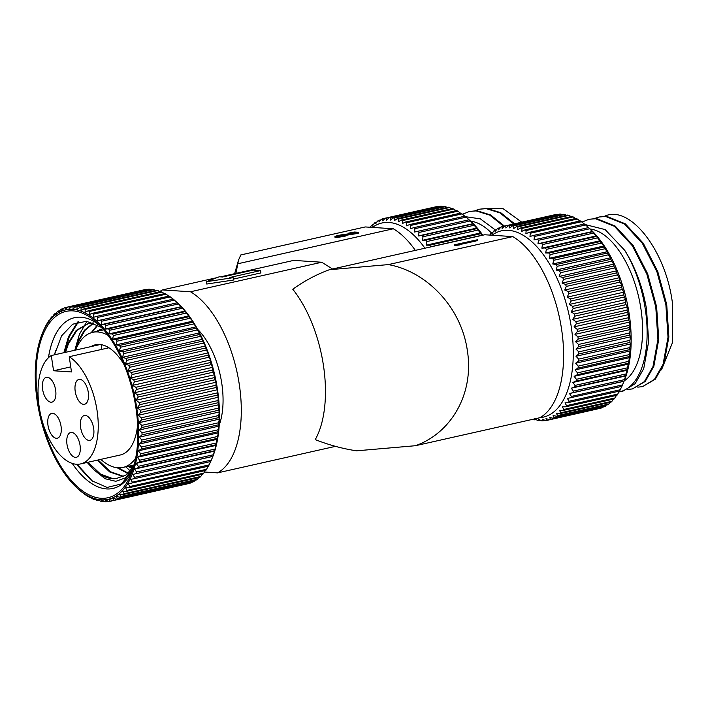 <?xml version="1.0" encoding="UTF-8"?>
<svg xmlns="http://www.w3.org/2000/svg" width="708" height="708" viewBox="0 0 708 708"><rect width="100%" height="100%" fill="white"/><g stroke="black" fill="none" stroke-linecap="round" stroke-linejoin="round"><path stroke-width="1.06" d="M512.787 236.605L484.715 234.764L329.45 269.704L388.329 264.606L512.787 236.605A96.279 47.932 -102.7 0 1 561.621 329.477A96.279 47.932 -102.7 0 1 539.85 417.72L415.392 445.721L356.522 450.819C342.672 448.722 328.919 444.987 315.246 439.615A96.279 47.932 -102.7 0 0 292.776 289.245C304.396 280.899 316.618 274.385 329.45 269.704M415.331 250.375A96.279 47.932 -102.7 0 0 393.321 228.773L365.248 226.941L240.791 254.942L238.507 260.137L235.932 273.385M393.321 228.773L238.056 263.712M460.165 243.994L459.793 244.906L454.81 245.588L454.465 244.791L477.103 239.826L455.686 244.658L455.802 245.437M477.325 239.729L477.449 240.516L475.882 241.003L460.244 244.472M388.329 264.606C426.26 271.261 461.165 306.847 467.333 350.46C474.431 394.188 450.66 433.429 415.392 445.721M342.867 236.622L346.017 235.914L345.902 235.136L334.964 236.915L335.079 237.693L342.867 236.622L342.743 235.844M349.61 233.808L353.195 233.109L353.08 232.33L356.956 232.525L355.496 232.844L340.752 234.95C336.38 235.799 334.441 236.454 334.964 236.915L335.079 237.693M353.195 233.109L353.973 233.144M355.761 233.746L358.726 233.047L358.496 232.251L355.646 232.967L355.761 233.746L337.831 236.605M345.805 235.127L345.716 234.348L337.716 235.817L337.822 236.534M332.53 269.005L321.768 262.234L293.696 260.394L220.515 276.855M159.689 291.643A96.279 47.932 77.3 0 1 162.415 289.926L217.011 277.642M321.768 262.234L190.487 291.767A96.279 47.932 77.3 0 1 239.322 384.639A96.279 47.932 77.3 0 1 217.56 472.882L335.477 446.35M459.793 244.906L459.678 244.127M475.882 241.003L475.767 240.224M476.882 240.711L476.758 239.932M477.219 240.605L477.103 239.826M454.81 245.588L454.465 244.791M455.686 244.658L454.695 244.809M337.716 235.817L336.309 236.596L345.902 235.136M353.08 232.33L351.549 232.578L351.664 233.366M351.549 232.578L348.513 233.242L348.619 233.906M348.513 233.242L348.336 233.923M348.23 233.224L354.239 232.02L358.496 232.251M358.505 232.321L358.611 233.029M355.646 232.967L347.442 234.206L347.566 234.985M347.442 234.206L345.716 234.348M260.562 270.571L253.225 270.084L222.551 276.987L219.294 276.775L206.4 281.687L233.153 277.686L229.896 277.474L260.562 270.571L260.916 272.907L233.366 279.111M233.153 277.686L233.507 280.023L206.754 284.032L206.4 281.687M162.415 289.926L190.487 291.767M204.426 472.024L217.56 472.882M462.457 214.267L469.501 211.444L476.103 210.913L489.803 215.161L503.68 226.312M504.521 226.126L490.644 214.975L476.953 210.719L469.501 211.444M475.077 210.692L479.599 209.179L486.21 208.639L499.875 212.878L513.734 223.985M514.574 223.799L500.715 212.683L487.051 208.453L479.599 209.179M485.263 208.417L503.149 208.701L521.752 222.179M491.414 232.959A79.013 39.338 -102.7 0 0 470.616 221.162M482.829 235.189A95.483 47.533 -102.7 0 0 470.271 220.852L468.501 219.259L469.041 219.799L414.534 232.038L414.959 228.666A99.456 49.516 -102.7 0 0 413.782 227.675L410.507 228.666L410.835 225.409A99.456 49.516 -102.7 0 0 409.64 224.578L406.436 225.825L406.675 222.71A99.456 49.516 -102.7 0 0 405.48 222.047L402.356 223.542L402.516 220.586A99.456 49.516 -102.7 0 0 401.321 220.082L398.294 221.825L398.374 219.046A99.456 49.516 -102.7 0 0 397.197 218.71L394.267 220.684L394.285 218.091A99.456 49.516 -102.7 0 0 393.126 217.931L390.303 220.135L390.276 217.745A99.456 49.516 -102.7 0 0 389.143 217.754L386.426 220.17L386.356 218.002A99.456 49.516 -102.7 0 0 385.258 218.179L382.665 220.799L382.568 218.852A99.456 49.516 -102.7 0 0 381.506 219.206L379.037 222.011L378.922 220.303A99.456 49.516 -102.7 0 0 377.904 220.825L375.567 223.799L375.444 222.339A99.456 49.516 -102.7 0 0 374.479 223.029L372.275 226.162L372.151 224.949A99.456 49.516 -102.7 0 0 371.249 225.799L370.311 227.268M386.356 218.002L437.526 206.488A99.456 49.516 -102.7 0 0 436.42 206.674L385.258 218.179M437.526 206.488L438.128 206.736M390.276 217.745L441.438 206.232A99.456 49.516 -102.7 0 0 440.305 206.24L389.143 217.754M441.438 206.232L442.624 206.798M394.285 218.091L445.456 206.586A99.456 49.516 -102.7 0 0 444.297 206.417L393.126 217.931M445.456 206.586L447.111 207.479M398.374 219.046L449.545 207.532A99.456 49.516 -102.7 0 0 448.368 207.196L397.197 218.71M449.545 207.532L451.58 208.772M402.516 220.586L453.678 209.072A99.456 49.516 -102.7 0 0 452.492 208.568L401.321 220.082M453.678 209.072L456.023 210.674M406.675 222.71L457.837 211.196A99.456 49.516 -102.7 0 0 456.642 210.533L405.48 222.047M457.837 211.196L460.97 213.55M410.835 225.409L461.997 213.896A99.456 49.516 -102.7 0 0 460.811 213.064L409.64 224.578M461.997 213.896L465.041 216.391M414.959 228.666L466.13 217.152A99.456 49.516 -102.7 0 0 464.952 216.161L413.782 227.675M466.13 217.152L469.068 219.772A99.456 49.516 -102.7 0 1 470.209 220.94L473.068 223.949L421.897 235.463L418.508 235.932L419.039 232.454A99.456 49.516 -102.7 0 0 417.879 231.312M430.659 246.933L430.703 246.773A99.456 49.516 -102.7 0 0 429.632 245.225L426.163 245.172L426.933 241.534A99.456 49.516 -102.7 0 0 425.827 240.109L422.393 240.322L423.039 236.746L474.201 225.241A99.456 49.516 -102.7 0 0 473.068 223.949M474.201 225.241L476.988 228.604L425.827 240.109M426.933 241.534L478.095 230.02A99.456 49.516 -102.7 0 0 476.988 228.604M478.095 230.02L480.794 233.711L429.632 245.225M430.703 246.773L481.865 235.26A99.456 49.516 -102.7 0 0 480.794 233.711M372.479 227.41A95.483 47.533 77.3 0 1 424.933 248.216M423.039 236.746A99.456 49.516 -102.7 0 0 421.897 235.463M495.467 230.038L480.369 218.861L465.625 216.719M426.163 245.172L480.697 232.897M422.393 240.322L476.926 228.047M418.508 235.932L473.041 223.666M419.039 232.454L470.209 220.94M414.534 232.038L469.068 219.772M372.151 224.949L373.302 224.684M375.444 222.339L376.983 221.993M378.922 220.303L380.939 219.852M382.568 218.852L385.17 218.268M619.686 391.789L623.19 391.002L635.12 383.718L643.731 368.647L648.661 341.566L646.528 309.069C642.669 286.961 635.403 267.376 624.73 250.313A87.527 43.577 77.3 0 1 645.324 309.343A87.527 43.577 77.3 0 1 619.686 391.789A87.527 43.577 77.3 0 1 618.836 391.966M581.923 222.1L588.967 219.276L595.578 218.745L614.349 226.259L632.315 245.694L646.829 274.04L655.785 306.989L657.918 339.486L652.988 366.567L644.377 381.639L632.448 388.922L627.686 389.418M632.448 388.922L645.218 381.444L653.829 366.372L658.759 339.291L656.626 306.803L647.67 273.854L633.156 245.499L615.19 226.073L596.419 218.551L588.967 219.276M594.543 218.515L599.065 217.002L605.676 216.471L624.447 223.993L642.413 243.419L656.927 271.775L665.883 304.714L668.016 337.212L663.086 364.293L654.475 379.364L642.545 386.648L637.784 387.143M642.545 386.648L655.316 379.169L663.927 364.107L668.856 337.026L666.724 304.529L657.767 271.58L643.253 243.225L625.288 223.799L606.517 216.285L599.065 217.002M604.057 216.515C629.102 203.603 665.609 249.641 672.379 302.635L672.6 342.291L661.476 369.895M624.244 380.798A79.013 39.338 -102.7 0 0 640.961 309.06A79.013 39.338 -102.7 0 0 590.083 228.994M540.567 420.295L538.894 420.667L538.354 419.224L541.753 420.853A99.456 49.516 -102.7 0 0 542.886 420.844L542.231 419.189L545.664 420.605A99.456 49.516 -102.7 0 0 546.771 420.419L545.992 418.561L549.461 419.747A99.456 49.516 -102.7 0 0 550.523 419.393L549.62 417.348L553.107 418.295A99.456 49.516 -102.7 0 0 554.125 417.773L553.09 415.561L556.585 416.26A99.456 49.516 -102.7 0 0 557.55 415.569L556.382 413.198L559.878 413.658A99.456 49.516 -102.7 0 0 560.78 412.799L559.47 410.286L562.949 410.49A99.456 49.516 -102.7 0 0 563.798 409.481L562.347 406.843L565.798 406.781A99.456 49.516 -102.7 0 0 566.577 405.622L564.984 402.887L568.4 402.56A99.456 49.516 -102.7 0 0 569.099 401.259L567.374 398.436L621.907 386.347A99.456 49.516 -102.7 0 0 622.518 384.913L624.067 381.231A95.483 47.533 -102.7 0 0 629.208 314.148A95.483 47.533 -102.7 0 0 589.737 228.684L587.967 227.091L588.507 227.631L534.009 239.87L534.434 236.49A99.456 49.516 -102.7 0 0 533.248 235.507L529.973 236.499L530.301 233.242A99.456 49.516 -102.7 0 0 529.106 232.41L525.902 233.658L526.141 230.542A99.456 49.516 -102.7 0 0 524.947 229.87L521.831 231.366L521.982 228.419A99.456 49.516 -102.7 0 0 520.796 227.914L517.76 229.649L517.849 226.87A99.456 49.516 -102.7 0 0 516.663 226.542L513.734 228.516L513.76 225.923A99.456 49.516 -102.7 0 0 512.592 225.763L509.769 227.958L509.742 225.578A99.456 49.516 -102.7 0 0 508.61 225.587L505.901 228.003L505.822 225.825A99.456 49.516 -102.7 0 0 504.724 226.011L502.131 228.631L502.034 226.684A99.456 49.516 -102.7 0 0 500.972 227.038L498.503 229.843L498.388 228.135A99.456 49.516 -102.7 0 0 497.37 228.657L495.034 231.631L494.91 230.171A99.456 49.516 -102.7 0 0 493.945 230.861L491.741 233.985L491.618 232.773A99.456 49.516 -102.7 0 0 490.715 233.631L489.777 235.1M505.822 225.825L556.992 214.32A99.456 49.516 -102.7 0 0 555.886 214.497L504.724 226.011M556.992 214.32L557.603 214.568M509.742 225.578L560.904 214.064A99.456 49.516 -102.7 0 0 559.771 214.073L508.61 225.587M560.904 214.064L562.09 214.63M513.76 225.923L564.922 214.409A99.456 49.516 -102.7 0 0 563.763 214.25L512.592 225.763M564.922 214.409L566.577 215.312M517.849 226.87L569.011 215.365A99.456 49.516 -102.7 0 0 567.834 215.028L516.663 226.542M569.011 215.365L571.046 216.604M521.982 228.419L573.144 216.905A99.456 49.516 -102.7 0 0 571.958 216.4L520.796 227.914M573.144 216.905L575.489 218.498M526.141 230.542L577.312 219.029A99.456 49.516 -102.7 0 0 576.117 218.365L524.947 229.87M577.312 219.029L580.436 221.383M530.301 233.242L581.463 221.728A99.456 49.516 -102.7 0 0 580.277 220.896L529.106 232.41M581.463 221.728L584.507 224.224M534.434 236.49L585.596 224.985A99.456 49.516 -102.7 0 0 584.419 223.993L533.248 235.507M585.596 224.985L588.534 227.604A99.456 49.516 -102.7 0 1 589.675 228.773L592.534 231.781L541.363 243.295L537.974 243.764L538.505 240.278A99.456 49.516 -102.7 0 0 537.345 239.145M570.736 397.852A99.456 49.516 -102.7 0 0 571.365 396.418L569.489 393.533L572.799 392.683A99.456 49.516 -102.7 0 0 573.338 391.126L571.329 388.188L574.569 387.09A99.456 49.516 -102.7 0 0 575.029 385.409L572.878 382.453L576.038 381.099A99.456 49.516 -102.7 0 0 576.409 379.311L574.117 376.355L577.206 374.753A99.456 49.516 -102.7 0 0 577.48 372.868L575.055 369.93L578.047 368.08A99.456 49.516 -102.7 0 0 578.224 366.116L575.684 363.213L578.569 361.142A99.456 49.516 -102.7 0 0 578.657 359.106L575.985 356.257L578.755 353.965A99.456 49.516 -102.7 0 0 578.755 351.867L575.967 349.106L578.631 346.601A99.456 49.516 -102.7 0 0 578.525 344.46L575.631 341.787L578.17 339.088A99.456 49.516 -102.7 0 0 577.976 336.911L574.976 334.362L577.383 331.486A99.456 49.516 -102.7 0 0 577.1 329.291L574.011 326.866L576.285 323.821A99.456 49.516 -102.7 0 0 575.914 321.627L572.737 319.352L574.878 316.157A99.456 49.516 -102.7 0 0 574.409 313.971L571.161 311.865L573.161 308.538A99.456 49.516 -102.7 0 0 572.613 306.369L569.294 304.449L571.152 301.015A99.456 49.516 -102.7 0 0 570.524 298.873L567.152 297.156L568.869 293.616A99.456 49.516 -102.7 0 0 568.161 291.528L564.745 290.023L566.312 286.413A99.456 49.516 -102.7 0 0 565.533 284.386L562.081 283.094L563.515 279.43A99.456 49.516 -102.7 0 0 562.665 277.474L559.187 276.421L560.479 272.713A99.456 49.516 -102.7 0 0 559.568 270.845L556.072 270.031L557.223 266.314A99.456 49.516 -102.7 0 0 556.258 264.544L552.762 263.978L553.78 260.27A99.456 49.516 -102.7 0 0 552.762 258.597L549.275 258.287L550.169 254.606A99.456 49.516 -102.7 0 0 549.098 253.057L545.638 253.004L546.399 249.366A99.456 49.516 -102.7 0 0 545.293 247.942L541.859 248.154L542.505 244.579L593.667 233.065A99.456 49.516 -102.7 0 0 592.534 231.781M593.667 233.065L596.463 236.428L545.293 247.942M546.399 249.366L597.561 237.853A99.456 49.516 -102.7 0 0 596.463 236.428M597.561 237.853L600.269 241.543L549.098 253.057M550.169 254.606L601.331 243.092A99.456 49.516 -102.7 0 0 600.269 241.543M601.331 243.092L603.809 246.021L603.924 247.083L552.762 258.597M553.78 260.27L604.951 248.756A99.456 49.516 -102.7 0 0 603.924 247.083M604.951 248.756L607.296 251.703L607.42 253.03L556.258 264.544M557.223 266.314L608.393 254.8A99.456 49.516 -102.7 0 0 607.42 253.03M608.393 254.8L610.606 257.765L610.73 259.332L559.568 270.845M560.479 272.713L611.641 261.208A99.456 49.516 -102.7 0 0 610.73 259.332M611.641 261.208L613.712 264.146L613.827 265.96L562.665 277.474M563.515 279.43L614.677 267.916A99.456 49.516 -102.7 0 0 613.827 265.96M614.677 267.916L616.615 270.828L616.703 272.872L565.533 284.386M566.312 286.413L617.482 274.899A99.456 49.516 -102.7 0 0 616.703 272.872M617.482 274.899L619.27 277.748L619.323 280.023L568.161 291.528M568.869 293.616L620.031 282.111A99.456 49.516 -102.7 0 0 619.323 280.023M620.031 282.111L621.686 284.89L621.695 287.359L570.524 298.873M571.152 301.015L622.323 289.501A99.456 49.516 -102.7 0 0 621.695 287.359M622.323 289.501L623.828 292.183L623.783 294.855L572.613 306.369M573.161 308.538L624.323 297.033A99.456 49.516 -102.7 0 0 623.783 294.855M624.323 297.033L625.695 299.599L625.58 302.458L574.409 313.971M574.878 316.157L626.04 304.644A99.456 49.516 -102.7 0 0 625.58 302.458M626.04 304.644L627.27 307.086L627.076 310.113L575.914 321.627M576.285 323.821L627.456 312.308A99.456 49.516 -102.7 0 0 627.076 310.113M627.456 312.308L628.545 314.6L628.27 317.777L577.1 329.291M491.945 235.242A95.483 47.533 77.3 0 1 571.312 327.176A95.483 47.533 77.3 0 1 540.018 417.631M542.505 244.579A99.456 49.516 -102.7 0 0 541.363 243.295M624.73 250.313L605.11 229.578L585.091 224.551M577.383 331.486L628.554 319.972A99.456 49.516 -102.7 0 0 628.27 317.777M628.554 319.972L629.509 322.096L629.146 325.406L577.976 336.911M578.17 339.088L629.332 327.574A99.456 49.516 -102.7 0 0 629.146 325.406M629.332 327.574L630.164 329.521L629.695 332.946L578.525 344.46M578.631 346.601L629.793 335.088A99.456 49.516 -102.7 0 0 629.695 332.946M629.793 335.088L630.501 336.831L629.916 340.353L578.755 351.867M578.755 353.965L629.925 342.451A99.456 49.516 -102.7 0 0 629.916 340.353M629.925 342.451L630.518 343.991L629.819 347.593L578.657 359.106M578.569 361.142L629.731 349.628A99.456 49.516 -102.7 0 0 629.819 347.593M629.731 349.628L630.209 350.947L629.394 354.602L578.224 366.116M578.047 368.08L629.208 356.575A99.456 49.516 -102.7 0 0 629.394 354.602M629.208 356.575L629.589 357.655L628.642 361.354L577.48 372.868M577.206 374.753L628.368 363.239A99.456 49.516 -102.7 0 0 628.642 361.354M628.368 363.239L627.571 367.797L576.409 379.311M576.038 381.099L627.208 369.585A99.456 49.516 -102.7 0 0 627.571 367.797M627.208 369.585L626.191 373.895L575.029 385.409M574.569 387.09L625.739 375.576A99.456 49.516 -102.7 0 0 626.191 373.895M625.739 375.576L624.509 379.612L573.338 391.126M572.799 392.683L623.969 381.169A99.456 49.516 -102.7 0 0 624.509 379.612M623.969 381.169L622.527 384.904L571.365 396.418M621.907 386.17L620.27 389.745L569.099 401.259M568.4 402.56L619.571 391.055A99.456 49.516 -102.7 0 0 620.27 389.745M619.518 390.612L617.739 394.108L566.577 405.622M565.798 406.781L616.969 395.268A99.456 49.516 -102.7 0 0 617.739 394.108M616.42 395.391L614.96 397.967L563.798 409.481M562.949 410.49L614.119 398.976A99.456 49.516 -102.7 0 0 614.96 397.967M613.296 399.162L611.942 401.294L560.78 412.799M559.878 413.658L611.039 402.144A99.456 49.516 -102.7 0 0 611.942 401.294M609.889 402.401L608.712 404.064L557.55 415.569M556.585 416.26L607.756 404.755A99.456 49.516 -102.7 0 0 608.712 404.064M606.207 405.1L605.287 406.259L554.125 417.773M553.107 418.295L604.278 406.79A99.456 49.516 -102.7 0 0 605.287 406.259M602.26 407.242L601.694 407.879L550.523 419.393M549.461 419.747L600.632 408.233A99.456 49.516 -102.7 0 0 601.694 407.879M598.021 408.826L546.771 420.419M545.063 420.357L542.886 420.844M536.089 419.605L534.832 419.888L534.39 418.676L537.735 420.508A99.456 49.516 -102.7 0 0 538.894 420.667M533.124 419.233L533.646 419.561A99.456 49.516 -102.7 0 0 534.832 419.888M569.489 393.533L624.022 381.258M571.329 388.188L625.863 375.921M572.878 382.453L627.403 370.187M574.117 376.355L628.651 364.08M575.055 369.93L629.589 357.655M575.684 363.213L630.209 350.947M575.985 356.257L630.518 343.991M575.967 349.106L630.501 336.831M575.631 341.787L630.164 329.521M574.976 334.362L629.509 322.096M574.011 326.866L628.545 314.6M572.737 319.352L627.27 307.086M571.161 311.865L625.695 299.599M569.294 304.449L623.828 292.183M567.152 297.156L621.686 284.89M564.745 290.023L619.27 277.748M562.081 283.094L616.615 270.828M559.187 276.421L613.712 264.146M556.072 270.031L610.606 257.765M552.762 263.978L607.296 251.703M549.275 258.287L603.809 246.021M545.638 253.004L600.163 240.729M541.859 248.154L596.393 235.879M537.974 243.764L592.508 231.498M538.505 240.278L589.675 228.773M534.009 239.87L588.534 227.604M491.618 232.773L492.768 232.516M494.91 230.171L496.45 229.817M498.388 228.135L500.406 227.675M502.034 226.684L504.645 226.1M132.263 470.962A87.509 43.569 77.3 0 1 112.935 488.44A87.509 43.569 77.3 0 1 72.234 463.421A87.527 43.577 77.3 0 0 112.926 488.458A87.527 43.577 77.3 0 0 132.263 470.97M76.411 464.253L91.465 480.573L107.112 487.44L121.334 483.98L132.334 470.758M48.454 357.726A87.509 43.569 77.3 0 1 74.517 317.688A87.509 43.569 77.3 0 1 99.465 325.202A87.527 43.577 77.3 0 0 74.499 317.68A87.527 43.577 77.3 0 0 48.427 357.752M101.607 327.45L86.571 321.264L72.712 324.184L61.623 335.804L54.436 354.823M96.483 331.486A70.419 35.055 77.3 0 1 102.492 328.91A70.419 35.055 77.3 0 1 102.846 328.839L102.492 328.91M135.909 407.79A95.483 47.533 77.3 0 1 130.768 474.864A95.483 47.533 77.3 0 1 80.482 489.352A95.483 47.533 77.3 0 1 38.055 401.374A95.483 47.533 77.3 0 1 96.447 322.317A95.483 47.533 77.3 0 1 135.909 407.79M75.659 350.053A69.225 34.462 77.3 0 1 92.66 332.353A69.225 34.462 77.3 0 1 108.05 335.335M92.66 332.353L102.757 330.078A69.225 34.462 77.3 0 1 103.749 329.884M136.724 407.843A97.076 48.33 -102.7 0 0 93.589 318.405A97.076 48.33 -102.7 0 0 42.471 333.123A97.076 48.33 -102.7 0 0 37.241 401.321A97.076 48.33 -102.7 0 0 77.367 488.219A97.076 48.33 -102.7 0 0 136.724 407.843M216.294 387.462L217.383 389.754L217.108 392.931L140.361 410.197L137.272 407.781L139.538 404.737L216.294 387.462A99.456 49.516 -102.7 0 0 215.913 385.267L139.166 402.533A99.456 49.516 77.3 0 1 139.538 404.737M139.166 402.533L135.989 400.268L138.131 397.073L214.878 379.807A99.456 49.516 -102.7 0 0 214.418 377.612L137.671 394.878A99.456 49.516 77.3 0 1 138.131 397.073M137.671 394.878L134.414 392.781L136.414 389.453L213.161 372.187A99.456 49.516 -102.7 0 0 212.621 370.01L135.874 387.285A99.456 49.516 77.3 0 1 136.414 389.453M135.874 387.285L132.555 385.364L134.414 381.922L211.161 364.655A99.456 49.516 -102.7 0 0 210.533 362.523L133.785 379.789A99.456 49.516 77.3 0 1 134.414 381.922M133.785 379.789L130.405 378.072L132.122 374.532L208.869 357.266A99.456 49.516 -102.7 0 0 208.17 355.177L131.414 372.443A99.456 49.516 77.3 0 1 132.122 374.532M131.414 372.443L127.998 370.93L129.573 367.319L206.32 350.053A99.456 49.516 -102.7 0 0 205.541 348.026L128.794 365.293A99.456 49.516 77.3 0 1 129.573 367.319M128.794 365.293L125.334 364.009L126.767 360.345L203.515 343.07A99.456 49.516 -102.7 0 0 202.665 341.114L125.918 358.39A99.456 49.516 77.3 0 1 126.767 360.345M125.918 358.39L122.44 357.328L123.732 353.628L200.479 336.362A99.456 49.516 -102.7 0 0 199.567 334.495L122.82 351.761A99.456 49.516 77.3 0 1 123.732 353.628M122.82 351.761L119.325 350.947L120.484 347.23L197.231 329.963A99.456 49.516 -102.7 0 0 196.258 328.185L119.51 345.451A99.456 49.516 77.3 0 1 120.484 347.23M119.51 345.451L116.015 344.885L117.041 341.176L193.788 323.91A99.456 49.516 -102.7 0 0 192.771 322.246L116.015 339.513A99.456 49.516 77.3 0 1 117.041 341.176M116.015 339.513L112.537 339.203L113.422 335.512L190.169 318.246A99.456 49.516 -102.7 0 0 189.107 316.697L112.36 333.964A99.456 49.516 77.3 0 1 113.422 335.512M112.36 333.964L108.89 333.911L109.652 330.273L186.408 313.007A99.456 49.516 -102.7 0 0 185.301 311.591L108.554 328.857A99.456 49.516 77.3 0 1 109.652 330.273M108.554 328.857L105.12 329.061L105.758 325.494L182.514 308.228A99.456 49.516 -102.7 0 0 181.372 306.936L104.625 324.211A99.456 49.516 77.3 0 1 105.758 325.494M104.625 324.211L101.235 324.68L101.766 321.193L178.513 303.927A99.456 49.516 -102.7 0 0 177.345 302.785L100.598 320.051A99.456 49.516 77.3 0 1 101.766 321.193M100.598 320.051L97.262 320.786L97.686 317.405L174.434 300.139A99.456 49.516 -102.7 0 0 173.256 299.148L96.509 316.414A99.456 49.516 77.3 0 1 97.686 317.405M96.509 316.414L93.226 317.405L93.553 314.157L170.309 296.882A99.456 49.516 -102.7 0 0 169.115 296.05L92.367 313.325A99.456 49.516 77.3 0 1 93.553 314.157M92.367 313.325L89.164 314.564L89.403 311.458L166.15 294.183A99.456 49.516 -102.7 0 0 164.955 293.519L88.208 310.785A99.456 49.516 77.3 0 1 89.403 311.458M88.208 310.785L85.084 312.281L85.234 309.325L161.99 292.059A99.456 49.516 -102.7 0 0 160.796 291.554L84.048 308.821A99.456 49.516 77.3 0 1 85.234 309.325M84.048 308.821L81.013 310.564L81.101 307.785L157.849 290.519A99.456 49.516 -102.7 0 0 156.672 290.183L79.924 307.449A99.456 49.516 77.3 0 1 81.101 307.785M79.924 307.449L76.995 309.423L77.013 306.838L153.76 289.572A99.456 49.516 -102.7 0 0 152.601 289.404L75.853 306.679A99.456 49.516 77.3 0 1 77.013 306.838M75.853 306.679L73.03 308.874L72.995 306.484L149.742 289.218A99.456 49.516 -102.7 0 0 148.609 289.227L71.862 306.502A99.456 49.516 77.3 0 1 72.995 306.484M71.862 306.502L69.154 308.909L69.083 306.741L145.83 289.475A99.456 49.516 -102.7 0 0 144.733 289.661L67.977 306.927A99.456 49.516 77.3 0 1 69.083 306.741M67.977 306.927L65.393 309.538L65.286 307.599L67.897 307.006M43.392 330.928A99.456 49.516 77.3 0 1 43.392 330.91A99.456 49.516 77.3 0 1 44.011 329.486L45.648 326.078A99.456 49.516 77.3 0 1 46.347 324.777L48.179 321.715A99.456 49.516 77.3 0 1 48.949 320.556L49.038 321.255L50.958 317.865A99.456 49.516 77.3 0 1 51.799 316.857L51.905 317.812L53.967 314.538A99.456 49.516 77.3 0 1 54.879 313.688L55.003 314.901L57.198 311.768A99.456 49.516 77.3 0 1 58.162 311.077L58.295 312.547L60.623 309.573A99.456 49.516 77.3 0 1 61.64 309.042L61.764 310.75L64.224 307.953A99.456 49.516 77.3 0 1 65.286 307.599M108.944 347.778L69.225 356.708A56.49 28.125 77.3 0 1 97.085 410.72A56.49 28.125 77.3 0 1 80.535 463.935A56.49 28.125 77.3 0 1 39.188 406.923A56.49 28.125 77.3 0 1 51.286 355.54L91.005 346.601A56.49 28.125 77.3 0 1 95.456 344.769A56.49 28.125 77.3 0 1 108.944 347.778A56.49 28.125 77.3 0 1 124.183 364.806M137.635 424.588A56.49 28.125 77.3 0 1 120.254 455.005L80.535 463.935M88.27 392.285A12.735 6.337 77.3 0 1 84.544 404.277A12.735 6.337 77.3 0 1 75.225 391.435A12.735 6.337 77.3 0 1 78.951 379.435A12.735 6.337 77.3 0 1 88.27 392.285M93.66 428.358A12.735 6.337 77.3 0 1 89.934 440.349A12.735 6.337 77.3 0 1 80.615 427.499A12.735 6.337 77.3 0 1 84.34 415.507A12.735 6.337 77.3 0 1 93.66 428.358M80.048 445.314A12.735 6.337 77.3 0 1 76.314 457.315A12.735 6.337 77.3 0 1 67.003 444.465A12.735 6.337 77.3 0 1 70.729 432.473A12.735 6.337 77.3 0 1 80.048 445.314M55.649 390.152A12.735 6.337 77.3 0 1 51.923 402.144A12.735 6.337 77.3 0 1 42.604 389.294A12.735 6.337 77.3 0 1 46.33 377.302A12.735 6.337 77.3 0 1 55.649 390.152M61.038 426.216A12.735 6.337 77.3 0 1 57.313 438.208A12.735 6.337 77.3 0 1 47.994 425.358A12.735 6.337 77.3 0 1 51.728 413.366A12.735 6.337 77.3 0 1 61.038 426.216M219.223 425.101A62.065 30.895 -102.7 0 0 221.79 383.488A62.065 30.895 -102.7 0 0 197.691 329.397M177.195 302.59A97.076 48.33 77.3 0 1 177.389 302.767A97.076 48.33 77.3 0 1 217.515 389.666A97.076 48.33 77.3 0 1 212.285 457.864L211.356 460.076A99.456 49.516 -102.7 0 0 211.365 460.058L134.617 477.334A99.456 49.516 77.3 0 1 133.998 478.767L210.745 461.501A99.456 49.516 -102.7 0 0 211.356 460.076M145.83 289.475L146.441 289.722M149.742 289.218L150.928 289.784M153.76 289.572L155.415 290.466M157.849 290.519L159.884 291.758M161.99 292.059L164.336 293.661M166.15 294.183L169.274 296.537M170.309 296.882L173.345 299.378M174.434 300.139L177.345 302.785M176.805 302.245L177.381 302.759L176.805 302.245M178.513 303.927L181.372 306.936M182.514 308.228L185.301 311.591M186.408 313.007L189.107 316.697M190.169 318.246L192.647 321.175L192.771 322.246M193.788 323.91L196.134 326.866L196.258 328.185M197.231 329.963L199.444 332.919L199.567 334.495M200.479 336.362L202.559 339.3L202.665 341.114M203.515 343.07L205.453 345.982L205.541 348.026M206.32 350.053L208.108 352.911L208.17 355.177M208.869 357.266L210.524 360.045L210.533 362.523M211.161 364.655L212.666 367.337L212.621 370.01M213.161 372.187L214.533 374.753L214.418 377.612M214.878 379.807L216.108 382.24L215.913 385.267M125.785 466.802L130.352 471.059M131.184 471.74L131.635 472.094M77.553 322.051L68.472 336.778L63.862 352.708M92.907 481.626L77.057 464.28M54.605 354.788L55.489 350.664M93.81 323.14L87.951 323.636L76.216 330.415L67.508 344.194L64.702 352.513L69.313 336.592L78.455 321.795M93.412 322.981L84.411 330.247L77.606 341.92L74.8 350.248L79.411 334.318L86.978 321.308M132.962 468.891L125.316 477.909L115.811 481.307L105.182 478.75L94.376 470.183L87.181 462.448M123.342 476.617L109.678 471.944L97.279 460.173M127.9 473.51L117.059 467.723M91.137 332.769L97.456 324.866M132.166 468.785L128.891 466.731M102.182 328.99L102.527 328.477M94.376 470.183A78.756 39.214 -102.7 0 0 116.077 478.617L125.758 475.183L133.679 466.528M130.015 466.74L132.502 468.315M97.863 325.087L92.022 332.503M118.28 467.82L128.272 473.183M93.668 323.087L85.022 330.353L78.446 341.734L75.641 350.053M98.12 459.979L110.519 471.758L123.732 476.413M93.261 322.928L88.792 323.441M88.376 323.547L76.889 330.406L68.349 344.008L65.543 352.327M88.022 462.253L100.421 474.024L112.811 478.643L116.077 478.617M133.414 466.315L133.759 466.236A70.419 35.055 77.3 0 1 133.414 466.315A70.419 35.055 77.3 0 1 126.874 466.563M134.131 464.899A69.225 34.462 77.3 0 1 133.148 465.147L123.05 467.422A69.225 34.462 77.3 0 1 100.819 459.377M135.679 458.129A69.225 34.462 77.3 0 1 123.05 467.422M77.376 488.228L80.323 490.848A99.456 49.516 77.3 0 0 81.5 491.839L84.447 494.104A99.456 49.516 77.3 0 0 85.641 494.936L88.606 496.804A99.456 49.516 77.3 0 0 89.801 497.467L89.553 496.733L92.766 498.928A99.456 49.516 77.3 0 0 93.96 499.432L93.624 498.45L96.907 500.468A99.456 49.516 77.3 0 0 98.085 500.804L97.651 499.582L100.996 501.414A99.456 49.516 77.3 0 0 102.156 501.583L101.616 500.14L105.005 501.768A99.456 49.516 77.3 0 0 106.147 501.76L105.483 500.105L108.926 501.512A99.456 49.516 77.3 0 0 110.023 501.326L109.253 499.476L112.714 500.662L189.47 483.387A99.456 49.516 77.3 0 0 190.532 483.033L113.776 500.308A99.456 49.516 77.3 0 1 112.714 500.662M113.776 500.308L112.882 498.264L116.369 499.211L193.116 481.944A99.456 49.516 -102.7 0 0 194.125 481.413L117.378 498.689A99.456 49.516 77.3 0 1 116.369 499.211M117.378 498.689L116.351 496.467L119.847 497.175L196.594 479.909A99.456 49.516 -102.7 0 0 197.559 479.219L120.802 496.485A99.456 49.516 77.3 0 1 119.847 497.175M120.802 496.485L119.634 494.113L123.13 494.565L199.877 477.298A99.456 49.516 -102.7 0 0 200.789 476.449L124.033 493.715A99.456 49.516 77.3 0 1 123.13 494.565M124.033 493.715L122.732 491.202L126.21 491.396L202.957 474.13A99.456 49.516 -102.7 0 0 203.798 473.121L127.051 490.387A99.456 49.516 77.3 0 1 126.21 491.396M127.051 490.387L125.608 487.759L129.06 487.697L205.807 470.431A99.456 49.516 -102.7 0 0 206.577 469.271L129.829 486.538A99.456 49.516 77.3 0 1 129.06 487.697M129.829 486.538L128.245 483.794L208.409 466.209A99.456 49.516 -102.7 0 0 209.108 464.908L132.361 482.175A99.456 49.516 77.3 0 1 131.661 483.475M132.361 482.175L130.626 479.351L133.998 478.767M134.617 477.334L132.741 474.44L212.807 456.333A99.456 49.516 -102.7 0 0 213.347 454.766L136.6 472.032A99.456 49.516 77.3 0 1 136.06 473.599M136.6 472.032L134.582 469.103L137.83 467.997L214.577 450.731A99.456 49.516 -102.7 0 0 215.028 449.049L138.281 466.324A99.456 49.516 77.3 0 1 137.83 467.997M138.281 466.324L136.131 463.368L139.299 462.005L216.046 444.739A99.456 49.516 -102.7 0 0 216.409 442.951L139.662 460.227A99.456 49.516 77.3 0 1 139.299 462.005M139.662 460.227L137.379 457.262L140.458 455.66L217.206 438.394A99.456 49.516 -102.7 0 0 217.48 436.509L140.733 453.784A99.456 49.516 77.3 0 1 140.458 455.66M140.733 453.784L138.317 450.837L141.299 448.996L218.046 431.73A99.456 49.516 -102.7 0 0 218.232 429.765L141.485 447.031A99.456 49.516 77.3 0 1 141.299 448.996M141.485 447.031L138.936 444.128L141.821 442.058L218.568 424.782A99.456 49.516 -102.7 0 0 218.657 422.747L141.91 440.013A99.456 49.516 77.3 0 1 141.821 442.058M141.91 440.013L139.237 437.172L142.016 434.88L218.763 417.605A99.456 49.516 -102.7 0 0 218.754 415.516L142.007 432.783A99.456 49.516 77.3 0 1 142.016 434.88M142.007 432.783L139.228 430.013L141.883 427.508L218.63 410.242A99.456 49.516 -102.7 0 0 218.533 408.1L141.786 425.366A99.456 49.516 77.3 0 1 141.883 427.508M141.786 425.366L138.892 422.703L141.423 420.003L218.17 402.737A99.456 49.516 -102.7 0 0 217.984 400.56L141.228 417.826A99.456 49.516 77.3 0 1 141.423 420.003M141.228 417.826L138.237 415.277L140.644 412.392L217.391 395.126A99.456 49.516 -102.7 0 0 217.108 392.931M140.361 410.197A99.456 49.516 77.3 0 1 140.644 412.392M91.005 346.601L100.253 344.522M103.828 501.202L102.156 501.583M101.156 344.646L101.864 349.371M70.747 366.894L53.56 370.762L51.286 355.54M69.225 356.708L71.499 371.939L53.56 370.762M108.315 501.264L106.147 501.76M99.341 500.521L98.085 500.804M186.859 483.98L110.023 501.326M94.872 499.228L93.96 499.432M217.391 395.126L218.347 397.25L217.984 400.56M218.17 402.737L219.002 404.675L218.533 408.1M218.63 410.242L219.338 411.985L218.754 415.516M218.763 417.605L219.356 419.145L218.657 422.747M218.568 424.782L219.046 426.101L218.232 429.765M218.046 431.73L218.427 432.809L217.48 436.509M217.206 438.394L216.409 442.951M216.046 444.739L215.028 449.049M214.577 450.731L213.347 454.766M212.807 456.333L211.365 460.058M210.745 461.324L209.108 464.908M208.356 465.775L206.577 469.271M205.258 470.546L203.798 473.121M202.134 474.316L200.789 476.449M198.727 477.555L197.559 479.219M195.045 480.254L194.125 481.413M191.098 482.396L190.532 483.033M90.42 497.326L89.801 497.467M132.741 474.44L212.86 456.421M134.582 469.103L214.701 451.076M136.131 463.368L216.241 445.341M137.379 457.262L217.489 439.243M138.317 450.837L218.427 432.809M138.936 444.128L219.046 426.101M139.237 437.172L219.356 419.145M139.228 430.013L219.338 411.985M138.892 422.703L219.002 404.675M138.237 415.277L218.347 397.25M137.272 407.781L217.383 389.754M135.989 400.268L216.108 382.24M134.414 392.781L214.533 374.753M132.555 385.364L212.666 367.337M130.405 378.072L210.524 360.045M127.998 370.93L208.108 352.911M125.334 364.009L205.453 345.982M122.44 357.328L202.559 339.3M119.325 350.947L199.444 332.919M116.015 344.885L196.134 326.866M112.537 339.203L192.647 321.175M108.89 333.911L189.009 315.883M105.12 329.061L185.231 311.033M48.949 320.556L49.498 320.441M101.235 324.68L181.345 306.652M51.799 316.857L52.622 316.671M97.262 320.786L177.381 302.759M54.879 313.688L56.029 313.432M58.162 311.077L59.702 310.732M61.64 309.042L63.658 308.591M470.997 242.056L470.882 241.278M234.614 273.686L238.507 260.137M42.471 333.123L43.392 330.91M75.207 317.529L74.517 317.688M114.351 488.122L112.935 488.44"/></g></svg>
